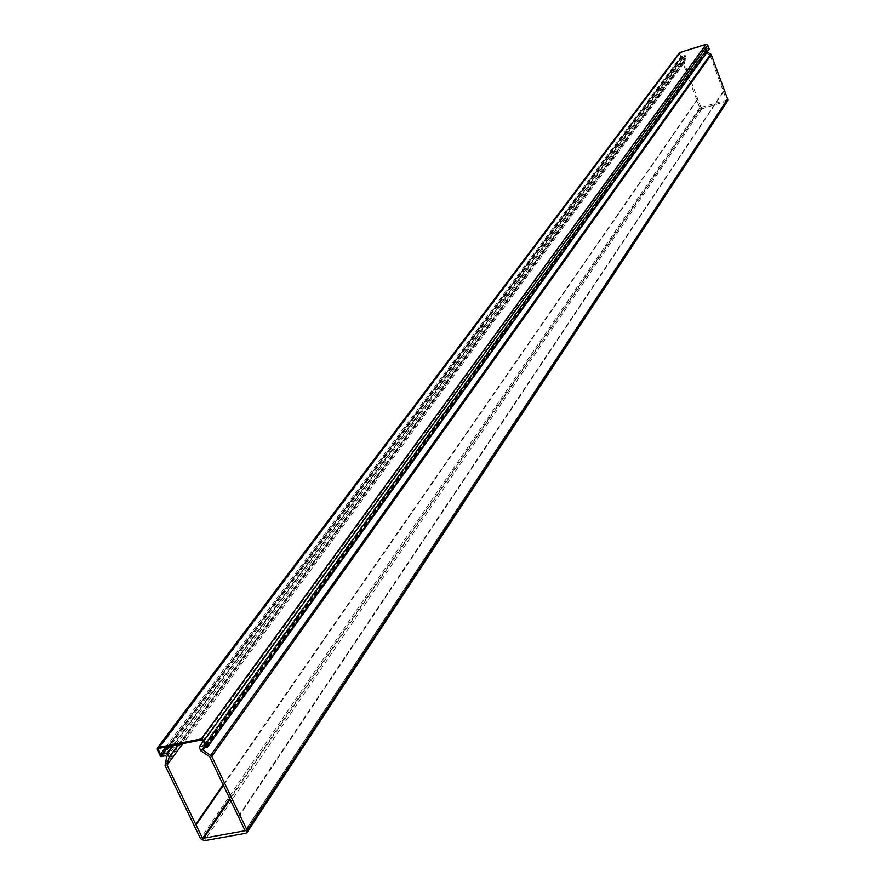 <?xml version="1.0" encoding="UTF-8"?>
<svg xmlns="http://www.w3.org/2000/svg" width="885" height="885" viewBox="0 0 885 885"><rect width="100%" height="100%" fill="white"/><g stroke="black" fill="none" stroke-linecap="round" stroke-linejoin="round"><path stroke-width="0.66" stroke-dasharray="4.42 3.32" d="M161.689 756.022L681.516 57.58L680.366 52.768L706.341 44.881L201.78 739.86M203.207 740.634L707.137 45.29L706.341 44.881M709.228 49.184L708.642 49.361L707.137 45.29M681.516 57.58L160.55 756.454M679.558 52.624L680.941 57.746M206.437 747.394L708.642 49.361M727.636 100.923L701.805 108.822L699.681 107.738L683.054 63.211L684.614 57.425L682.202 57.514L681.118 56.308L165.96 746.984M206.316 747.139L708.387 49.471L706.186 50.357L707.314 51.85M205.442 745.314L708.177 48.111L704.327 49.781L705.212 51.994L710.047 55.08L209.756 756.775M708.177 48.111L708.387 49.471M229.724 798.535L700.909 107.439L684.271 62.868L686.03 57.791L685.267 55.545L681.118 56.308M700.909 107.439L726.574 100.171L710.047 55.08M684.271 62.868L182.885 743.621M223.108 784.696L697.69 98.832M682.379 56.098L168.338 746.52M203.539 745.978L707.015 48.642M723.41 91.243L238.308 816.49M238.607 817.132L723.554 91.642M697.834 99.22L223.407 785.327M238.784 816.755L723.676 91.387M223.142 784.785L697.568 99.076M167.962 746.597L682.324 55.943M706.949 48.476L204.745 743.865M158.747 748.422L680.366 52.768M680.012 53.531L159.178 748.334M157.309 749.761L679.437 53.708M683.828 57.016L165.329 755.746M202.853 748.334L706.473 50.157M245.698 833.283L726.817 101.51M686.03 57.791L178.726 744.451M685.267 55.545L173.593 745.469M178.405 744.517L686.03 57.591M172.431 745.701L684.868 55.346M681.406 57.105L161.236 755.502M162.652 756.277L682.202 57.514M166.823 757.162L684.625 57.824M683.032 62.392L164.875 764.186M165.041 765.492L683.054 63.211M699.681 107.738L200.519 838.648M701.805 108.822L204.302 840.706M706.374 51.253L204.302 748.046M708.111 49.671L205.574 747.803M206.083 746.641L708.476 48.907M704.504 49.394L203.461 741.154M705.079 51.828L200.74 750.779M199.114 747.383L704.327 49.781M200.995 751.066L705.212 51.994M726.607 99.905L245.112 830.727M701.307 107.638L230.111 799.343M245.145 830.838L726.43 100.282M680.089 52.956L158.304 748.677M202.399 748.599L706.186 50.357M704.36 49.494L203.406 741.044M726.574 100.171L245.112 831.115"/><path stroke-width="1.33" d="M158.747 748.422L201.78 739.86L203.207 740.634L206.437 747.394L207.411 747.206L204.181 740.446L201.315 738.886L158.282 747.471L157.397 747.969L157.309 749.761L160.55 756.454L161.501 756.266L158.26 749.573L158.747 748.422M207.411 747.206L709.228 49.184L707.723 45.113L706.119 44.305L679.558 52.624M204.745 743.865L203.406 745.712L205.442 745.314L206.028 747.526L202.853 748.334L202.344 749.495L211.78 756.354L247.092 830.263L247.015 832.497L245.698 833.283L204.302 840.706L200.519 838.648L165.041 765.492L166.745 756.509L165.329 755.746L162.652 756.277L160.594 754.186L165.96 746.984M247.092 830.263L727.813 99.496L711.263 54.704L211.78 756.354M707.314 51.85L711.263 54.704M727.813 99.496L727.636 100.923L247.092 832.376M182.885 743.621L167.044 765.127L195.718 824.278L223.108 784.696M168.338 746.52L162.718 754.053L166.834 753.235L169.179 756.996L167.044 765.127M223.407 785.327L196.027 824.92L202.554 838.383L245.112 830.727L209.756 756.775L200.74 750.779L199.136 746.94L203.406 745.712M195.718 824.278L223.142 784.785M162.718 754.053L167.962 746.597M162.597 753.788L160.594 754.186M159.178 748.334L158.26 749.573M158.282 747.471L680.156 52.193M201.315 738.886L706.119 44.305M204.181 740.446L707.723 45.113M710.721 54.04L210.752 755.204M178.726 744.451L169.212 757.328M173.593 745.469L167.542 753.622M169.179 756.996L178.405 744.517M166.834 753.235L172.431 745.701M204.302 748.046L202.853 750.06M203.461 741.154L199.368 746.807M230.111 799.343L203.262 838.759M202.554 838.383L229.724 798.535M679.603 52.558L157.397 747.969M203.406 741.044L199.136 746.94"/></g></svg>
